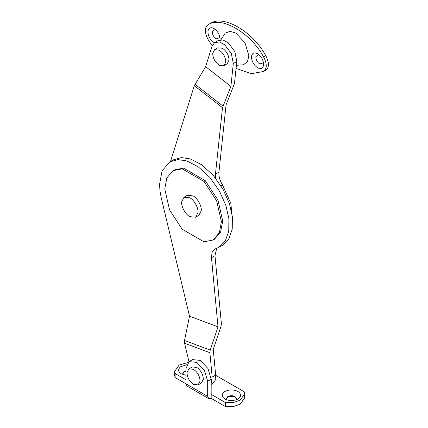 <?xml version="1.0" encoding="UTF-8"?>
<svg xmlns="http://www.w3.org/2000/svg" width="428" height="428" viewBox="0 0 428 428"><rect width="100%" height="100%" fill="white"/><g stroke="black" fill="none" stroke-linecap="round" stroke-linejoin="round"><path stroke-width="0.64" d="M198.148 384.863L201.411 382.974L203.305 379.326C203.172 374.436 201 370.466 196.794 367.427L192.172 366.967L188.909 368.856L187.015 372.504C187.148 377.394 189.32 381.364 193.526 384.403L198.148 384.863L200.042 381.209C199.903 376.319 197.731 372.355 193.526 369.316L188.909 368.856M223.849 65.703L227.113 63.82L229.007 60.171C228.873 55.276 226.701 51.312 222.496 48.273L217.873 47.813L214.605 49.702L212.711 53.35C212.85 58.24 215.022 62.204 219.227 65.249L223.849 65.703L225.743 62.055C225.604 57.165 223.432 53.2 219.227 50.156L214.605 49.702M214.792 42.479L212.085 46.117L205.627 66.666L230.885 86.392L233.314 63.505L231.329 53.559L224.727 44.796L219.548 42.008L214.792 42.479L218.28 40.467L223.036 39.997L228.21 42.784L234.811 51.547L236.796 61.493L234.453 83.615L226.059 104.919L218.938 172.093C218.617 176.218 219.826 180.546 222.571 185.083L230.831 203.412L232.72 221.699M205.627 66.666L194.312 85.68L222.496 107.696L230.885 86.392M222.496 107.696L215.455 174.105L218.938 172.093M215.605 178.15L215.455 174.105M170.515 161.463L194.312 85.68M195.601 217.226L198.865 215.338L201.235 210.774C201.995 206.435 197.415 197.934 193.092 195.901L187.314 195.329L184.051 197.217L181.681 201.781C180.921 206.119 185.495 214.626 189.823 216.654L195.601 217.226L197.966 212.663C198.726 208.318 194.151 199.817 189.823 197.79L184.051 197.217M215.209 29.366L212.283 31.533C212.277 34.497 213.577 36.931 216.177 38.841L219.976 37.627M220.062 39.831L220.088 39.515C219.901 34.973 217.873 31.308 214 28.532C210.694 26.905 208.677 27.809 207.944 31.244C207.933 35.85 209.95 39.643 214 42.613L214.321 42.789M220.088 39.515L220.099 39.092M258.774 54.517L255.848 56.683C255.837 59.642 257.137 62.081 259.737 63.991L263.541 62.777M263.648 64.665C263.461 60.123 261.433 56.459 257.56 53.677C254.253 52.056 252.236 52.96 251.504 56.394C251.493 61.001 253.515 64.794 257.56 67.763C261.043 69.416 263.076 68.384 263.648 64.665L263.659 64.243M236.395 65.302L243.446 64.794L247.528 61.541L248.85 55.694L245.019 42.811L235.78 33.058L230.055 31.276L225.198 33.186L220.934 39.745M212.181 45.823L207.992 39.387C204.418 32.464 204.418 27.611 207.992 24.819C220.885 15.52 250.674 32.721 263.568 56.903C267.147 63.826 267.147 68.683 263.568 71.476L251.402 73.648L236.063 68.427M209.87 23.733L210.169 23.561C223.063 14.263 252.857 31.463 265.745 55.645C269.324 62.568 269.324 67.426 265.745 70.219M265.9 70.133L263.568 71.476M186.549 364.784L180.627 366.753C177.807 369.273 178.043 371.632 181.328 373.842L185.902 375.281M185.902 370.755L183.885 371.638L182.783 373.462L183.248 374.687M185.902 371.386L184.27 372.018L182.81 373.778M237.545 399.212C241.467 396.724 241.601 394.135 237.957 391.443C233.051 389.282 228.461 389.437 224.186 391.898C221.367 394.418 221.602 396.783 224.893 398.992C228.953 400.956 233.174 401.031 237.545 399.212L237.957 398.992M236.042 399.838L236.507 398.612L235.02 396.537C232.827 395.472 230.531 395.419 228.124 396.382L227.445 396.788L226.342 398.612L226.808 399.838M236.475 398.928L235.02 397.168C232.827 396.098 230.531 396.044 228.124 397.013L226.369 398.928M225.438 406.6L225.438 402.577L233.319 402.534L240.135 400.25L244.65 393.958L244.65 397.987L240.135 404.273L233.319 406.557L225.438 406.6L211.17 398.361L208.704 398.607L207.682 396.349L207.682 381.257L211.17 379.245L207.981 368.513L200.277 360.387L192.579 359.622L189.09 361.633L196.794 362.398L204.493 370.525L207.682 381.257M207.682 396.349L185.902 383.777L186.924 386.029L208.704 398.607M187.962 362.516L179.15 365.036L174.64 371.327L174.64 375.351L175.116 377.55L185.902 383.777L185.902 368.685L189.09 361.633M211.17 398.361L211.17 379.245M174.64 371.327L175.116 373.526L175.116 377.55M185.902 379.748L175.116 373.526M225.438 402.577L211.17 394.338M244.65 393.958L244.169 391.759L215.685 375.319M209.881 352.699L210.223 350.077L184.538 340.474L184.564 343.235L209.881 352.699L212.186 377.138L211.17 383.472M211.491 257.726L218.007 326.848L189.508 316.196L161.206 197.672L160.008 191.241L159.548 184.463L162.052 170.927L169.756 161.896L177.871 159.612L186.833 160.933L198.196 166.776L209.784 177.353L219.521 191.198L225.963 205.75L228.889 218.724L228.761 231.125L225.272 241.066L219.04 247.261L214.61 249.198L212.015 252.493L211.491 257.726L214.974 255.714L221.378 323.584L221.035 326.211L213.251 349.435L215.669 375.126L215.188 380.246L212.55 383.659L211.17 384.456M173.067 170.654L166.85 177.904L164.775 188.989L169.531 209.87L182.2 229.226L203.979 241.804L213.112 240.012L219.334 232.762L221.404 221.683L216.648 200.802L203.979 181.44L182.2 168.867L183.505 168.113L174.378 169.9L173.067 170.654L182.2 168.867M203.979 181.44L205.29 180.686L183.505 168.113M205.29 180.686L217.959 200.047L222.71 220.928L220.639 232.008L214.417 239.257L213.112 240.012M218.007 326.848L210.223 350.077M184.538 340.474L189.508 316.196M188.973 361.708L184.564 343.235M214.974 255.714L216.675 248.384M169.756 161.896L173.238 159.885L181.36 157.6L190.321 158.922L201.684 164.764L213.267 175.341L223.004 189.187L229.445 203.739L232.372 216.712L232.244 229.114L228.755 239.054L222.523 245.249L219.04 247.261M222.924 106.069L194.986 84.246M233.314 63.505L236.796 61.493M221.083 185.939L222.571 185.083M265.745 55.645L263.568 56.903M184.564 371.231L184.564 371.862M228.124 396.382L228.124 397.013M212.186 377.138L215.669 375.126"/></g></svg>
